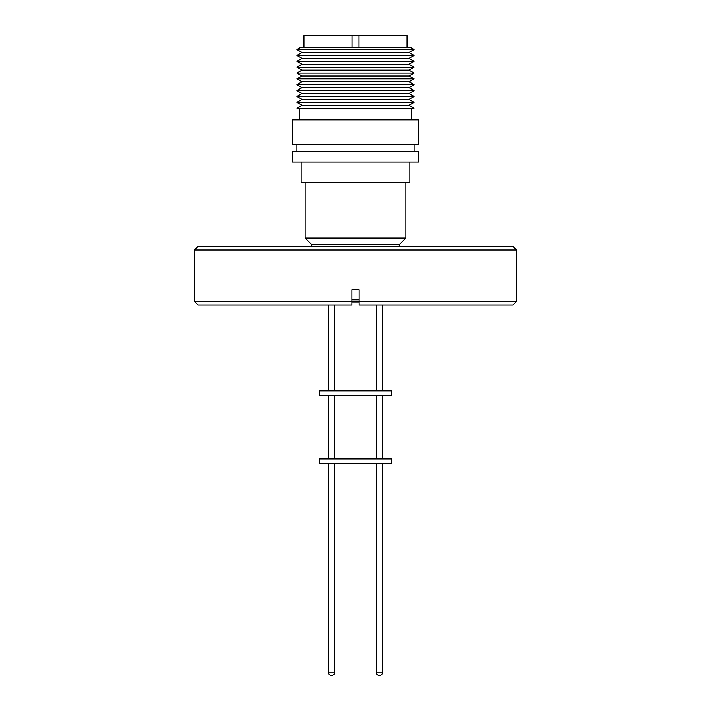 <?xml version="1.0" encoding="UTF-8"?>
<svg xmlns="http://www.w3.org/2000/svg" width="711" height="711" viewBox="0 0 711 711"><rect width="100%" height="100%" fill="white"/><g stroke="black" fill="none" stroke-linecap="round" stroke-linejoin="round"><path stroke-width="1.07" d="M331.975 675.45L331.362 675.45L331.975 675.45M379.025 675.45L379.638 675.45M334.597 390.908L334.597 305.037M328.74 390.908L328.74 305.037M382.26 390.908L382.26 305.037M376.403 390.908L376.403 305.037M355.5 395.592L391.805 395.592L391.805 390.908L319.195 390.908L319.195 395.592L355.5 395.592M334.597 458.942L334.597 395.592M328.74 458.942L328.74 395.592M382.26 458.942L382.26 395.592M376.403 458.942L376.403 395.592M355.5 463.625L391.805 463.625L391.805 458.942L319.195 458.942L319.195 463.625L355.5 463.625M328.74 463.625L328.74 672.873L334.597 672.873L334.597 463.625M376.403 463.625L376.403 672.873L382.26 672.873L382.26 463.625M516.533 249.988L513.022 246.477L197.978 246.477L194.467 249.988L194.467 301.517L351.865 301.517L351.865 289.653L359.135 289.653L359.135 305.037L359.135 301.517L516.533 301.517L516.533 249.988L194.467 249.988M516.533 301.517L513.022 305.037L359.135 305.037L359.135 301.988L351.865 301.988L351.865 305.037L197.978 305.037L194.467 301.517M359.011 47.264L407.03 47.264L407.03 35.55L359.011 35.55L359.011 47.264M351.989 35.55L351.989 47.264L303.97 47.264L303.97 35.55L359.011 35.55M301.002 47.264L409.998 47.264L414.06 49.601L296.94 49.601L301.002 47.264L303.97 47.264M296.94 49.601L302.015 52.534L408.985 52.534L414.06 49.601M302.015 52.534L296.94 55.458L414.06 55.458L408.985 52.534M296.94 55.458L302.015 58.391L408.985 58.391L414.06 55.458M302.015 58.391L296.94 61.315L414.06 61.315L408.985 58.391M296.94 61.315L302.015 64.248L408.985 64.248L414.06 61.315M302.015 64.248L296.94 67.172L414.06 67.172L408.985 64.248M296.94 67.172L302.015 70.096L408.985 70.096L414.06 67.172M302.015 70.096L296.94 73.029L414.06 73.029L408.985 70.096M296.94 73.029L302.015 75.953L408.985 75.953L414.06 73.029M302.015 75.953L296.94 78.885L414.06 78.885L408.985 75.953M296.94 78.885L302.015 81.809L408.985 81.809L414.06 78.885M302.015 81.809L296.94 84.742L414.06 84.742L408.985 81.809M296.94 84.742L302.015 87.666L408.985 87.666L414.06 84.742M302.015 87.666L296.94 90.599L414.06 90.599L408.985 87.666M296.94 90.599L302.015 93.523L408.985 93.523L414.06 90.599M302.015 93.523L296.94 96.447L414.06 96.447L408.985 93.523M296.94 96.447L302.015 99.38L408.985 99.38L414.06 96.447M302.015 99.38L296.94 102.304L414.06 102.304L408.985 99.38M296.94 102.304L302.015 105.237L408.985 105.237L414.06 102.304M302.015 105.237L296.94 108.161L414.06 108.161L411.34 108.161L411.34 119.875M408.985 105.237L414.06 108.161M299.66 119.875L299.66 108.161L411.34 108.161M355.5 144.466L418.743 144.466L418.743 119.875L292.257 119.875L292.257 144.466L355.5 144.466M414.06 151.496L414.06 144.466M296.94 151.496L296.94 144.466M292.968 162.037L418.743 162.037L418.743 151.496L292.257 151.496L292.257 162.037L292.968 162.037M301.162 162.037L301.162 182.416L409.838 182.416L409.838 162.037M311.756 246.477L311.756 244.717L305.143 238.105L405.857 238.105L405.857 182.416M305.143 238.105L305.143 182.416M311.756 244.717L399.244 244.717L405.857 238.105M399.244 246.477L399.244 244.717M409.998 47.264L407.03 47.264M299.66 108.161L296.94 108.161M351.865 305.037L351.865 301.517L351.865 305.037M351.865 299.864L359.135 299.864M334.597 672.873C334.961 673.886 334.099 674.739 332.019 675.45M376.403 672.873C376.261 674.126 377.123 674.979 378.981 675.45M382.26 672.873C382.402 674.126 381.54 674.979 379.683 675.45M328.74 672.873C328.598 674.126 329.46 674.979 331.317 675.45"/></g></svg>
